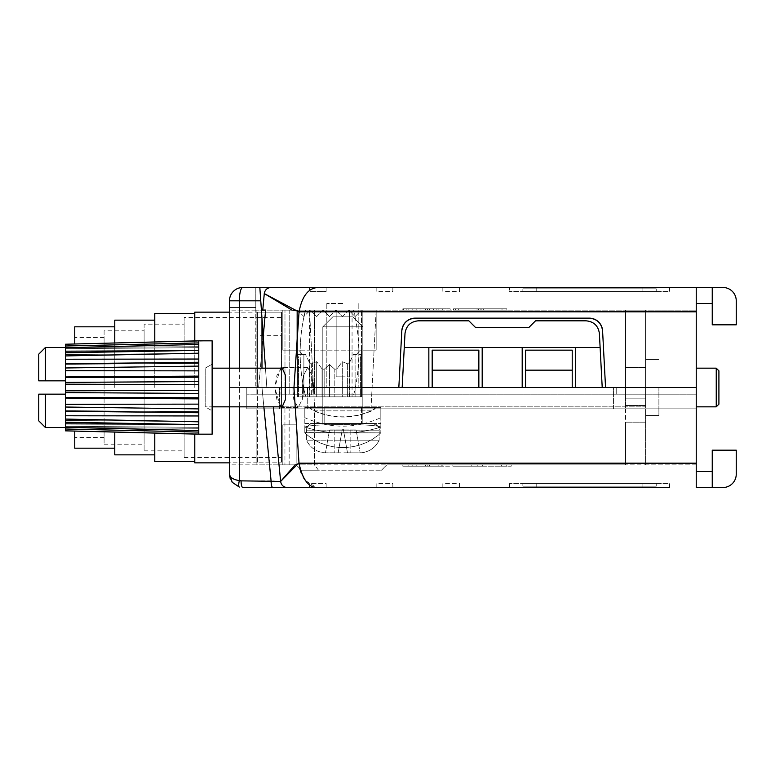 <?xml version="1.0" encoding="UTF-8"?>
<svg xmlns="http://www.w3.org/2000/svg" width="775" height="775" viewBox="0 0 775 775"><rect width="100%" height="100%" fill="white"/><g stroke="black" fill="none" stroke-linecap="round" stroke-linejoin="round"><path stroke-width="0.58" stroke-dasharray="3.88 2.91" d="M283.214 406.836L645.565 406.836L645.565 359.493L645.565 415.507L645.565 387.5L645.565 406.836L645.565 387.5L645.565 406.836L205.191 406.836L205.191 368.164L212.127 364.163L212.127 410.837L212.127 364.163L212.127 410.837L212.127 364.163L205.191 368.164L205.191 406.836L212.127 410.837L205.191 406.836L205.191 368.164L205.191 406.836L212.127 406.836M149.963 342.104L198.787 340.874L198.787 377.231L65.42 377.57L65.42 344.158L212.127 340.826L212.127 434.174L212.127 340.826L212.127 434.174L149.963 432.896M198.787 432.072L198.787 428.304L65.42 427.48L65.42 397.43L198.787 397.769L198.787 434.126L65.42 430.774L65.42 426.327L65.42 429.001L198.787 432.072L65.42 429.001L65.42 426.327L65.42 430.842L198.787 434.126L198.787 430.561L65.42 427.325L65.42 420.486L65.42 422.22L198.787 424.632L198.787 430.561L198.787 424.351L65.42 423.818L65.42 429.001L65.42 422.152L65.42 427.509L65.42 422.152L65.42 423.818L198.787 424.351L198.787 421.552L65.42 420.486L65.42 422.152L65.42 413.22L65.42 422.22L65.42 420.486L198.787 421.552L198.787 432.072L198.787 427.335L65.42 426.327L65.42 429.001L198.787 432.072L198.787 427.335L65.42 426.327L65.42 410.663L65.42 411.254L65.42 410.663L65.42 411.254L198.787 412.726L198.787 411.67L198.787 421.803L65.42 419.072L65.42 413.22L65.42 422.22L65.42 394.165L65.42 413.22L65.42 394.165L38.75 394.165L38.75 420.844L38.75 394.165L45.415 394.165L45.415 427.509L45.415 394.165L65.42 394.165L65.42 407.02L65.42 404.317L198.787 404.133L198.787 397.769L198.787 398.873L65.42 398.05L198.787 398.873L198.787 408.9L65.42 407.02L65.42 411.254L65.42 404.317L198.787 404.133L198.787 397.769L198.787 412.726L65.42 411.254L198.787 412.726L198.787 408.9L65.42 407.02L65.42 411.254M198.787 340.826L198.787 347.665L198.787 340.874L198.787 347.665L198.787 342.928L65.42 345.999L65.42 373.812L65.42 363.746L198.787 362.274L198.787 353.197L198.787 362.274L65.42 363.746L65.42 364.337L65.42 355.928L198.787 353.197L198.787 363.33L198.787 362.274L65.42 363.746L65.42 367.98L198.787 366.1L198.787 397.769L65.42 397.43L65.42 382.395L198.787 381.571L198.787 393.429L65.42 392.605L65.42 397.43L198.787 397.769L198.787 390.3L198.787 398.873L65.42 398.05M718.909 404.172L718.909 370.828L718.909 404.172L718.909 370.828L716.245 368.164L716.245 406.836L716.245 387.5L716.245 406.836L718.909 404.172M658.895 387.5L658.895 415.507L658.895 387.5M65.42 377.57L198.787 377.231L198.787 366.1L198.787 377.231L65.42 377.57L65.42 392.605L65.42 376.95L65.42 382.395L198.787 381.571L198.787 390.3L65.42 390.832L198.787 390.3L198.787 381.571L65.42 382.395M74.758 343.993L198.787 340.874L198.787 347.665L65.42 348.673L65.42 345.999L198.787 342.928L198.787 353.448L198.787 350.368L65.42 352.78L65.42 359.232L65.42 347.675L198.787 344.439L198.787 350.649L178.899 350.726M65.42 345.999L65.42 347.675L198.787 344.439L198.787 342.928L65.42 345.999L65.42 351.182L65.42 345.999L65.42 348.673L65.42 347.491L45.415 347.491L45.415 380.835L45.415 347.491L45.415 380.835L38.75 380.835L38.75 354.156L38.75 380.835L45.415 380.835L38.75 380.835L38.75 354.156L45.415 347.491M65.42 344.158L65.42 347.52L65.42 344.158M90.782 431.413L65.42 430.774L65.42 427.48L198.787 428.304L198.787 427.335L198.787 434.126L198.787 428.304L65.42 427.48L198.787 428.304L198.787 427.335L65.42 426.327L198.787 427.335L198.787 434.126M65.42 352.78L198.787 350.368L198.787 353.448L198.787 350.649L198.787 353.448L65.42 354.514L65.42 348.101L65.42 361.78L65.42 351.182L65.42 354.514L65.42 352.78L65.42 354.514L198.787 353.448L198.787 350.368L198.787 353.197L65.42 355.928L198.787 353.197L198.787 350.368L65.42 352.78L65.42 355.928M198.787 362.274L198.787 363.33L65.42 364.337L65.42 373.812L65.42 359.232L65.42 364.337L65.42 363.746L65.42 364.337L198.787 363.33L198.787 362.274L198.787 366.1L65.42 367.98L198.787 366.1L198.787 353.197L198.787 359.038L65.42 359.232L198.787 359.038L198.787 363.33L65.42 364.337L198.787 363.33L198.787 353.197M65.42 347.491L65.42 348.673L198.787 347.665L198.787 342.928L198.787 347.665L198.787 346.696L65.42 347.52L65.42 348.101L65.42 347.52L198.787 346.696L65.42 347.52L198.787 346.696L198.787 340.874L65.42 344.226M65.42 392.605L198.787 393.429L198.787 377.231L198.787 384.7L65.42 384.168L198.787 384.7L198.787 393.429L65.42 392.605L65.42 397.43M198.787 377.231L198.787 376.127L65.42 376.95L65.42 373.812L65.42 376.95L198.787 376.127L198.787 377.231L198.787 366.1L198.787 370.867L65.42 370.683L65.42 380.835L65.42 370.683L198.787 370.867L198.787 376.127L65.42 376.95M65.42 351.182L198.787 350.649L65.42 351.182L198.787 350.649L198.787 344.439L65.42 347.675M65.42 419.072L198.787 421.803L198.787 415.962L65.42 415.768L198.787 415.962L198.787 411.67L65.42 410.663L198.787 411.67L198.787 421.803L198.787 411.67L198.787 412.726L198.787 411.67L65.42 410.663L198.787 411.67L198.787 424.632L65.42 422.22L198.787 424.632L198.787 421.803L65.42 419.072L65.42 422.22M65.42 423.818L198.787 424.351L198.787 421.552L198.787 430.561L65.42 427.325L198.787 430.561L198.787 424.351L178.899 424.274M104.102 330.818L104.102 444.182L104.102 330.818L144.111 330.818L144.111 444.182L144.111 330.818M104.102 444.182L144.111 444.182M144.111 324.153L144.111 450.847L144.111 324.153L184.121 324.153L184.121 450.847L184.121 324.153M144.111 450.847L184.121 450.847M184.121 317.479L184.121 457.521L184.121 317.479L281.47 317.479L281.47 457.521L281.47 317.479M184.121 457.521L281.47 457.521M74.758 431.074L74.758 448.183M104.102 387.5L104.102 337.483L104.102 387.5M257.465 335.72L257.465 312.151L281.47 312.151L257.465 312.151L257.465 462.849L281.47 462.849L257.465 462.849L257.465 335.72L281.47 335.72L281.47 312.151L281.47 462.849L281.47 335.72M194.787 434.077L194.787 462.849M194.787 312.151L194.787 340.923M154.777 433.08L154.777 461.522M154.777 313.478L154.777 341.92M114.768 432.082L114.768 454.847M114.768 320.153L114.768 342.918M74.758 326.817L74.758 343.926M257.465 312.151L257.465 387.5L257.465 312.151L229.458 312.151M194.787 387.5L194.787 313.478L194.787 387.5M154.777 387.5L154.777 320.153L154.777 387.5M114.768 387.5L114.768 326.817L114.768 387.5M304.749 432.779A56.575 56.575 0 0 0 380.835 432.847L304.817 432.847L304.817 407.505L380.835 407.505L304.817 407.505L304.817 417.686C330.15 428.982 355.493 428.982 380.835 417.686L380.835 407.505L380.835 409.636L380.331 407.505L380.835 407.66M380.835 432.847L304.817 432.586L380.835 432.847L380.835 427.093C355.338 435.095 329.995 435.085 304.817 427.083L304.817 432.712C325.074 452.464 360.452 452.397 380.835 432.847L304.817 432.712L304.817 427.083C309.186 424.942 329.452 424.593 342.821 424.516C356.151 424.593 376.398 424.933 380.835 427.093C376.447 424.942 356.18 424.593 342.812 424.516C329.482 424.593 309.235 424.942 304.817 427.083C330.053 435.085 355.396 435.095 380.835 427.093L380.835 407.505L380.835 432.847L304.817 432.847L304.817 407.505L380.835 407.505M361.489 407.505L361.489 423.508L324.153 423.508L361.489 423.508L324.153 423.508L361.489 423.508L361.489 407.505L324.153 407.505L324.153 423.508L324.153 407.505L361.489 407.505M304.817 409.636L305.311 407.505L304.817 409.636M304.817 423.508L380.835 423.508L304.817 423.508M305.311 407.505L380.331 407.505M373.763 407.505C375.594 407.795 374.722 408.909 371.157 410.857C352.247 418.781 333.357 418.781 314.485 410.857C310.92 408.909 310.058 407.795 311.879 407.505M311.25 407.505C309.477 407.795 310.339 408.909 313.846 410.857C333.202 419.091 352.518 419.091 371.797 410.857C375.303 408.909 376.166 407.795 374.393 407.505M371.157 410.857L314.485 410.857M313.846 410.857L371.797 410.857M353.206 396.839L361.489 396.839L360.423 396.839L360.423 357.972L361.286 354.398L360.423 357.972L360.423 396.839L361.489 396.839L361.489 310.145L361.489 396.839L361.489 350.155L361.489 396.839L305.767 396.839C298.385 367.96 298.288 339.072 305.486 310.145L309.574 310.145L305.486 310.145C301.93 324.192 300.157 338.452 300.148 352.935C300.157 367.805 302.027 382.443 305.767 396.839L297.474 396.839L297.474 310.145L353.487 310.145C360.685 339.072 360.588 367.96 353.206 396.839L297.474 396.839L297.474 350.155L297.474 396.839L298.549 396.839L298.549 357.972L297.687 354.398L302.415 354.398L297.687 354.398L298.549 357.972L297.474 357.972L298.549 357.972L298.549 396.839L297.474 396.839L297.474 310.145L353.487 310.145M298.811 350.155L302.415 354.398L298.811 350.155L360.162 350.155L356.548 354.398L361.286 354.398L356.548 354.398L360.162 350.155L297.474 350.155M311.347 363.843L309.215 362.128L309.215 396.839L309.215 362.128L311.347 363.843L316.684 361.654L316.684 396.839L322.022 396.839L322.022 368.861L322.022 396.839L311.347 396.839L311.347 363.843L316.684 361.654L316.684 396.839L303.877 396.839L311.347 396.839L311.347 363.843M336.951 368.861L334.819 369.317L334.819 396.839L334.819 369.317L336.951 368.861L342.288 361.654L342.288 396.839L347.626 396.839L347.626 363.843L347.626 396.839L336.951 396.839L336.951 368.861L342.288 361.654L342.288 396.839L329.482 396.839L336.951 396.839L336.951 368.861M349.757 362.128L347.626 363.843L349.757 362.128L353.526 354.398L361.286 354.398L355.095 354.398L355.095 396.839L360.423 396.839L349.757 396.839L349.757 362.128L353.526 354.398L355.095 354.398L355.095 396.839L347.626 396.839L349.757 396.839L349.757 362.128M324.153 369.317L322.022 368.861L324.153 369.317L329.482 364.453L329.482 396.839L324.153 396.839L324.153 369.317L329.482 364.453L329.482 396.839L322.022 396.839L324.153 396.839L324.153 369.317M303.877 396.839L298.549 396.839L303.877 396.839L303.877 354.398L305.447 354.398L297.687 354.398L303.877 354.398L303.877 396.839M305.486 310.145L297.474 310.145L303.877 316.549L310.281 310.145L303.877 316.549L297.474 310.145L305.486 310.145M309.574 396.839L309.574 310.145L309.574 396.839M352.063 396.839L352.063 310.145M349.399 396.839L349.399 310.145M355.095 316.549L361.489 310.145L355.095 316.549L348.692 310.145L355.095 316.549M329.482 316.549L335.885 310.145L329.482 316.549L323.088 310.145L329.482 316.549M323.088 310.145L316.684 316.549L310.281 310.145L316.684 316.549L323.088 310.145M348.692 310.145L342.288 316.549L335.885 310.145L342.288 316.549L348.692 310.145M309.215 362.128L305.447 354.398L309.215 362.128M334.819 369.317L329.482 364.453L334.819 369.317M347.626 363.843L342.288 361.654L347.626 363.843M322.022 368.861L316.684 361.654L322.022 368.861M347.481 452.813L360.162 452.842A21.603 21.603 0 0 0 379.169 440.181L342.821 440.181L379.169 440.181L379.169 430.173A6.665 6.665 0 0 0 372.494 423.508L313.148 423.508L372.494 423.508C377.793 425.456 380.012 427.674 379.169 430.173L306.483 430.173A6.665 6.665 0 0 1 313.148 423.508C309.099 423.906 306.871 426.124 306.483 430.173L379.169 430.173L379.169 440.181L306.483 440.181L379.169 440.181C375.236 448.008 368.9 452.222 360.162 452.842L325.49 452.813L347.481 452.813L343.306 429.108L342.337 429.108L338.152 452.852L342.337 429.108L343.306 429.108L347.491 452.852L358.825 452.852L347.491 452.852L343.306 429.108L355.977 429.108L360.152 452.813L355.977 429.108L342.337 429.108L338.152 452.852L325.49 452.813L338.152 452.852L334.819 452.852L338.152 452.852L342.337 429.108L329.675 429.108L325.49 452.842A21.603 21.603 0 0 1 306.483 440.181L306.483 430.173L306.483 440.181C310.417 448.008 316.752 452.222 325.49 452.842L329.675 429.108L343.306 429.108L347.481 452.813M342.821 326.817L362.826 326.817L342.821 326.817M342.821 316.82L352.828 316.82L342.821 316.82M38.75 420.844L45.415 427.509L45.415 394.165L38.75 394.165L38.75 420.844M602.582 330.789A13.34 13.34 0 0 0 589.262 318.147C596.992 318.893 601.429 323.107 602.582 330.789L605.556 387.5L602.582 330.789L605.556 387.5L696.241 387.5L605.556 387.5L696.241 387.5L645.565 387.5L645.565 415.507L645.565 310.145L625.561 310.145L625.561 405.48L625.561 310.145L625.561 394.165L313.11 394.165L312.034 375.497L307.743 367.495L303.461 375.497L302.386 387.5L303.461 375.497L307.743 367.495L312.034 375.497L313.11 387.5L285.491 387.5L293.977 387.5L285.491 387.5L285.51 375.497L281.945 367.495L276.937 375.497L274.776 387.5L229.458 387.5L274.776 387.5L280.511 368.164M65.42 430.774L198.787 434.174M65.42 427.325L65.42 429.001M65.42 363.746L65.42 367.98M65.42 407.02L198.787 408.9L198.787 397.769M65.42 380.835L45.415 380.835M716.245 387.5L716.245 368.164L716.245 387.5M65.42 394.165L45.415 394.165M198.787 342.928L198.787 340.874M198.787 350.368L198.787 344.439M198.787 421.803L198.787 412.726M198.787 430.561L198.787 424.632M198.787 353.448L65.42 354.514L198.787 353.448M198.787 347.665L65.42 348.673L198.787 347.665M198.787 393.429L198.787 390.3L65.42 390.832M198.787 390.3L198.787 381.571M198.787 384.7L65.42 384.168M198.787 376.127L198.787 366.1M198.787 370.867L65.42 370.683M198.787 359.038L65.42 359.232M198.787 421.552L65.42 420.486L198.787 421.552M198.787 408.9L198.787 404.133L65.42 404.317M198.787 415.962L65.42 415.768M198.787 398.873L198.787 404.133M322.817 423.508L362.826 423.508L362.826 326.817L322.817 326.817L362.826 326.817L352.828 316.82L332.824 316.82L352.828 316.82L362.826 326.817L362.826 423.508L322.817 423.508L322.817 326.817L332.824 316.82L322.817 326.817L322.817 423.508M334.819 452.852L326.817 452.852L334.819 452.852L334.819 429.108L329.675 429.108L325.49 452.813L329.675 429.108L342.337 429.108L338.152 452.852L342.337 429.108L334.819 429.108L334.819 452.852M350.823 452.852L358.825 452.852L350.823 452.852L350.823 429.108L355.977 429.108L360.152 452.813L355.977 429.108L343.306 429.108L347.491 452.852L343.306 429.108L350.823 429.108L350.823 452.852M438.844 310.145L425.601 310.145L438.844 310.145L438.844 308.818L427.509 308.818L450.178 308.818L438.844 308.818L438.844 310.145M480.19 310.145L453.52 310.145L480.19 310.145M480.19 308.818L453.52 308.818L453.52 310.145L458.364 310.145L453.52 310.145L453.52 308.818L506.86 308.818L506.86 310.145L481.876 310.145L506.86 310.145L506.86 308.818L453.52 308.818L478.495 308.818L453.52 308.818L453.52 310.145L453.52 308.818L453.52 310.145L453.52 308.818L480.19 308.818M468.187 310.145L455.516 310.145L468.187 310.145M468.187 308.818L455.516 308.818L468.187 308.818M429.515 308.818L429.515 310.145L420.079 310.145L442.845 310.145L422.84 310.145L429.515 310.145L429.515 308.818L429.515 310.145L416.175 310.145L429.515 310.145L429.515 308.818L438.844 308.818L429.515 308.818L429.515 310.145L429.515 308.818L425.601 308.818L429.515 308.818L429.515 310.145L429.515 308.818L438.844 308.818L429.515 308.818L429.515 310.145L429.515 308.818L429.515 310.145L429.515 308.818L420.079 308.818L429.515 308.818L429.515 310.145L429.515 308.818L436.848 308.818L433.516 308.818L436.848 308.818L433.516 308.818L433.516 310.145L433.516 308.818L433.516 310.145L433.516 308.818L429.515 308.818L429.515 310.145L429.515 308.818L442.845 308.818L429.515 308.818L429.515 310.145L429.515 308.818L416.175 308.818L416.175 310.145L402.835 310.145L416.175 310.145L403.504 310.145L416.175 310.145L403.504 310.145L416.175 310.145L416.175 308.818L416.175 310.145L416.175 308.818L416.175 310.145L416.175 308.818L416.175 310.145L416.175 308.818L425.601 308.818L425.601 310.145L425.601 308.818L416.175 308.818L416.175 310.145L416.175 308.818L422.84 308.818L416.175 308.818L420.079 308.818L420.079 310.145L420.079 308.818L416.175 308.818L416.175 310.145L416.175 308.818L416.175 310.145L416.175 308.818L416.175 310.145L416.175 308.818L429.515 308.818M285.491 387.5L303.771 387.5L303.771 394.165L307.617 394.165L303.771 394.165L303.771 387.5L398.834 387.5L303.771 387.5L313.11 387.5L313.11 394.165L303.771 394.165L314.447 394.165L314.447 310.145L625.561 310.145L289.201 310.145L314.447 310.145L314.447 394.165L696.241 394.165L307.617 394.165L696.241 394.165L696.241 310.145L645.565 310.145L645.565 398.854L625.561 398.854L625.561 387.5L625.561 408.008L625.561 387.5L625.561 408.008L625.561 398.854L645.565 398.854L645.565 408.008L645.565 387.5L696.241 387.5L696.241 287.477L712.244 287.477L712.244 303.48L712.244 287.477L722.91 287.477A13.34 13.34 0 0 1 736.25 300.816L736.25 324.822L712.244 324.822L712.244 303.48L696.241 303.48L696.241 287.477M336.156 310.145L376.166 310.145L342.821 310.145L349.486 310.145L349.486 376.834L349.486 310.145L349.486 376.834L336.156 376.834L349.486 376.834L342.821 376.834L349.486 376.834L349.486 310.145L336.156 310.145L336.156 376.834L342.821 376.834L336.156 376.834L336.156 310.145L336.156 376.834L336.156 310.145L309.477 310.145L336.156 310.145M342.821 387.5L322.817 387.5L342.821 387.5M342.821 303.48L326.817 303.48L342.821 303.48M342.821 407.505L314.582 407.505L342.821 407.505M317.818 287.477L309.477 287.477L309.477 291.478L309.477 287.477L326.149 287.477L326.149 291.478L309.477 291.478L326.149 291.478L326.149 287.477L271.134 287.477C267.268 287.748 264.972 289.772 264.256 293.56L262.754 310.058L265.622 310.058L229.458 310.058L229.458 387.5L229.458 310.145L229.458 387.5L266.823 387.5L229.458 387.5L229.458 464.855L229.458 387.5L293.047 387.5L229.458 387.5L229.458 300.816L229.458 310.058L261.407 310.058M376.166 287.477L376.166 291.478L392.838 291.478L392.838 287.477L376.166 287.477L392.838 287.477L376.166 287.477L376.166 291.478L392.838 291.478L392.838 287.477M442.845 287.477L442.845 291.478L459.517 291.478L459.517 287.477L442.845 287.477L459.517 287.477L442.845 287.477L442.845 291.478L459.517 291.478L459.517 287.477M262.754 310.058L265.622 310.058L258.598 387.5L263.238 336.282M292.068 310.145L299.063 311.821L293.977 387.5L398.834 387.5L401.808 330.789C402.961 323.107 407.398 318.893 415.129 318.147A13.34 13.34 0 0 0 401.808 330.789M625.561 310.145L625.561 387.5L645.565 387.5L645.565 310.145L625.561 310.145M302.386 394.165L289.201 394.165L302.386 394.165L302.386 387.5L293.047 387.5L293.047 394.165L302.386 394.165L302.386 387.5L293.047 387.5L293.047 394.165L280.017 394.165L302.386 394.165M478.853 387.5L478.853 350.155L478.853 387.5L432.179 387.5L478.853 387.5L478.853 350.155L432.179 350.155L432.179 387.5M572.212 387.5L572.212 350.155L572.212 387.5L525.537 387.5L572.212 387.5L572.212 350.155L525.537 350.155L525.537 387.5M307.617 394.165L307.617 387.5L307.617 394.165M616.222 394.165L616.222 387.5L616.222 394.165M589.262 318.147L415.129 318.147M478.495 310.145L483.338 310.145L478.495 310.145L478.495 308.818L483.338 308.818L478.495 308.818L478.495 310.145M481.876 310.145L477.032 310.145L481.876 310.145L481.876 308.818L506.86 308.818L506.86 310.145L506.86 308.818L477.032 308.818L481.876 308.818L481.876 310.145M712.244 487.523L712.244 450.178L736.25 450.178L736.25 474.184A13.34 13.34 0 0 1 722.91 487.523L696.241 487.523L696.241 387.5L696.241 408.842L246.799 408.842L256.137 408.842L256.137 464.855L256.137 408.842L314.408 408.842L314.408 464.855L318.496 470.183L301.475 470.183L381.494 470.183L318.496 470.183L314.408 464.855L386.832 464.855L256.137 464.855L256.137 408.842L246.799 408.842L246.799 387.5L256.137 387.5L256.137 310.145L256.137 394.165L289.201 394.165L289.201 310.145L256.137 310.145L289.201 310.145L289.201 394.165L256.137 394.165L256.137 310.145L256.137 394.165L256.137 387.5L229.458 387.5L279.494 387.5L246.799 387.5L246.799 408.842L246.799 387.5L246.799 394.165L246.799 387.5L246.799 394.165L280.017 394.165L280.017 387.5L280.017 394.165L246.799 394.165L246.799 387.5L246.799 408.842L696.241 408.842L645.565 408.842L645.565 464.855L625.561 464.855L625.561 408.842L256.137 408.842L256.137 464.855L314.408 464.855L314.408 408.842L625.561 408.842L625.561 464.855L386.832 464.855L625.561 464.855L625.561 422.172L625.561 464.855L645.565 464.855L645.565 408.842L625.561 408.842L645.565 408.842L645.565 422.172L645.565 408.842L696.241 408.842L696.241 464.855L645.565 464.855L645.565 422.172L645.565 464.855L696.241 464.855L696.241 387.5L613.558 387.5L696.241 387.5L696.241 394.165L696.241 310.145L645.565 310.145L645.565 405.48L645.565 387.5L625.561 387.5L645.565 387.5L625.561 387.5L625.561 394.165L625.561 387.5L625.561 394.165L696.241 394.165L696.241 387.5L522.195 387.5L575.544 387.5L575.544 347.549L600.121 347.549L602.214 387.5L600.121 347.549M282.807 310.145L296.147 310.145L282.807 310.145L282.807 350.155L282.807 310.145L282.807 350.155L296.147 350.155L296.147 310.145L296.147 350.155L296.147 310.145L282.807 310.145L282.807 350.155L296.147 350.155L282.807 350.155L296.147 350.155L296.147 310.145M362.826 310.145L376.166 310.145L362.826 310.145L362.826 350.155L362.826 310.145L362.826 350.155L376.166 350.155L376.166 310.145L376.166 350.155L376.166 310.145L362.826 310.145L362.826 350.155L376.166 350.155L362.826 350.155L376.166 350.155L376.166 310.145L371.06 407.505L376.166 310.145M669.571 287.477L669.571 291.478L509.533 291.478L669.571 291.478L669.571 287.477L509.533 287.477L669.571 287.477L509.533 287.477L509.533 291.478L509.533 287.477M522.863 291.478L536.203 291.478L522.863 291.478L522.863 288.813L656.231 288.813L656.231 291.478L536.203 291.478L656.231 291.478L656.231 288.813L522.863 288.813L522.863 291.478M255.798 287.477L255.798 307.481L255.798 287.477L255.798 307.481L255.798 287.477L259.828 287.477L266.823 387.5L261.979 387.5L271.473 387.5L266.823 387.5L259.828 287.477L242.798 287.477A13.34 13.34 0 0 0 229.458 300.816A13.34 13.34 0 0 1 242.798 287.477L271.134 287.477M712.244 287.477L712.244 303.48M412.174 308.818L416.175 308.818L416.175 310.145L416.175 308.818L402.835 308.818L402.835 310.145L402.835 308.818L416.175 308.818L408.842 308.818L412.174 308.818L412.174 310.145L412.174 308.818M406.836 308.818L416.175 308.818L403.504 308.818L416.175 308.818L403.504 308.818L406.836 308.818L406.836 310.145L406.836 308.818M442.845 308.818L442.845 310.145L442.845 308.818M506.86 308.818L506.86 310.145L506.86 308.818L502.016 308.818L506.86 308.818M572.212 350.155L525.537 350.155L572.212 350.155M478.853 350.155L432.179 350.155L478.853 350.155M572.212 370.159L525.537 370.159M478.853 370.159L432.179 370.159M256.137 394.165L246.799 394.165L256.137 394.165M318.477 287.477C308.586 287.748 302.114 295.856 299.063 311.821L696.241 311.821M479.522 464.855L452.852 464.855L479.522 464.855M479.522 466.182L452.852 466.182L452.852 464.855L477.826 464.855L452.852 464.855L452.852 466.182L479.522 466.182M476.189 464.855L511.2 464.855L476.189 464.855M476.189 466.182L511.2 466.182L476.189 466.182M449.519 464.855L427.839 464.855L449.519 464.855M449.519 466.182L427.839 466.182L449.519 466.182M429.515 466.182L429.515 464.855L442.176 464.855L425.601 464.855L438.844 464.855L425.601 464.855L429.515 464.855L429.515 466.182L429.515 464.855L429.515 466.182L429.515 464.855L416.175 464.855L429.515 464.855L429.515 466.182L429.515 464.855L429.515 466.182L425.601 466.182L442.176 466.182L438.844 466.182L442.176 466.182L438.844 466.182L442.176 466.182L438.844 466.182L442.176 466.182L438.844 466.182L438.844 464.855L438.844 466.182L438.844 464.855L438.844 466.182L438.844 464.855L438.844 466.182L438.844 464.855L438.844 466.182L429.515 466.182L429.515 464.855L429.515 466.182L438.844 466.182L429.515 466.182L429.515 464.855L429.515 466.182L438.844 466.182L429.515 466.182L429.515 464.855L429.515 466.182L425.601 466.182L429.515 466.182L429.515 464.855L429.515 466.182L416.175 466.182L416.175 464.855L425.601 464.855L416.175 464.855L416.175 466.182L416.175 464.855L416.175 466.182L416.175 464.855L402.835 464.855L416.175 464.855L402.835 464.855L416.175 464.855L408.842 464.855L416.175 464.855L416.175 466.182L425.601 466.182L425.601 464.855L425.601 466.182L425.601 464.855L425.601 466.182L416.175 466.182L416.175 464.855L416.175 466.182L416.175 464.855L416.175 466.182L422.84 466.182L416.175 466.182L416.175 464.855L416.175 466.182L416.175 464.855L416.175 466.182L416.175 464.855L416.175 466.182L416.175 464.855L416.175 466.182L429.515 466.182M309.477 487.523L309.477 483.522L326.149 483.522L326.149 487.523L309.477 487.523L309.477 483.522L326.149 483.522L326.149 487.523L242.798 487.523A6.665 1.724 -90 0 1 241.073 480.858L239.349 480.626C233.188 479.58 229.884 477.439 229.458 474.184L229.458 300.816C230.311 292.766 234.757 288.329 242.798 287.477C234.757 288.329 230.311 292.766 229.458 300.816A13.34 13.34 0 0 1 242.798 287.477L259.828 287.477L265.467 368.164M376.166 487.523L376.166 483.522L392.838 483.522L392.838 487.523L376.166 487.523L392.838 487.523L376.166 487.523L376.166 483.522L392.838 483.522L392.838 487.523M442.845 487.523L442.845 483.522L459.517 483.522L459.517 487.523L442.845 487.523L459.517 487.523L442.845 487.523L442.845 483.522L459.517 483.522L459.517 487.523M280.472 406.836L274.728 387.5L292.679 387.5L293.754 399.503L298.036 407.505L302.327 399.503L303.403 387.5L302.327 399.503L298.036 407.505L293.754 399.503L292.679 387.5L271.473 387.5L274.728 387.5L276.888 399.503L281.897 407.505L285.462 399.503L285.452 387.5L402.167 387.5L285.452 387.5L402.167 387.5L405.005 333.453A13.34 13.34 0 0 1 418.316 320.821L468.856 320.821L475.521 327.486L468.856 320.821L475.521 327.486L528.87 327.486L475.521 327.486L528.87 327.486L535.535 320.821L586.065 320.821A13.34 13.34 0 0 1 599.385 333.453L602.214 387.5M428.846 387.5L428.846 347.491L428.846 387.5L482.186 387.5L428.846 387.5L482.186 387.5L482.186 347.549L522.195 347.549L522.195 387.5L575.544 387.5L575.544 347.491L522.195 347.491L522.195 387.5L482.186 387.5L482.186 347.491L428.846 347.491L428.846 387.5L402.167 387.5L405.005 333.453C406.148 325.781 410.595 321.567 418.316 320.821L468.856 320.821L418.316 320.821A13.34 13.34 0 0 0 405.005 333.453L402.167 387.5M535.535 320.821L586.065 320.821C593.795 321.567 598.232 325.781 599.385 333.453A13.34 13.34 0 0 0 586.065 320.821L535.535 320.821L528.87 327.486L535.535 320.821M696.241 463.179L299.014 463.179L293.938 387.5M299.78 468.429L299.014 463.179L295.091 464.855M506.191 464.855L501.347 464.855L506.191 464.855L506.191 466.182L501.347 466.182L506.191 466.182L506.191 464.855M477.826 464.855L482.67 464.855L477.826 464.855L477.826 466.182L452.852 466.182L452.852 464.855L452.852 466.182L482.67 466.182L477.826 466.182L477.826 464.855M296.147 464.855L301.475 470.183L296.147 464.855L296.147 424.845L282.807 424.845L296.147 424.845L296.147 464.855L296.147 424.845L296.147 464.855L282.807 464.855L282.807 424.845L282.807 464.855L282.807 424.845L296.147 424.845L282.807 424.845L282.807 464.855M669.571 487.523L669.571 483.522L509.533 483.522L669.571 483.522L669.571 487.523L509.533 487.523L642.892 487.523L509.533 487.523L509.533 483.522L509.533 487.523M522.863 483.522L536.203 483.522L522.863 483.522L522.863 486.187L656.231 486.187L656.231 483.522L536.203 483.522L656.231 483.522L656.231 486.187L522.863 486.187L522.863 483.522M229.458 406.836L229.458 368.164M696.241 471.52L696.241 487.523L696.241 471.52L712.244 471.52M287.06 487.523C283.427 487.184 281.286 485.15 280.637 481.44L271.085 480.858A6.665 1.724 -90 0 0 272.81 487.523M402.835 466.182L425.601 466.182L416.175 466.182L416.175 464.855L416.175 466.182L402.835 466.182L402.835 464.855L402.835 466.182L416.175 466.182L402.835 466.182L402.835 464.855L402.835 466.182M412.174 466.182L416.175 466.182L408.842 466.182L412.174 466.182L412.174 464.855L412.174 466.182M381.494 470.183L386.832 464.855L381.494 470.183M613.558 408.842L613.558 387.5L613.558 408.842M307.239 408.842L307.239 387.5L307.239 408.842M522.195 387.5L522.195 347.491L575.544 347.491L575.544 387.5M482.186 347.549L428.846 347.491L482.186 347.491L482.186 387.5M575.544 347.549L522.195 347.549M404.259 347.549L428.846 347.549M279.494 408.842L279.494 387.5L279.494 408.842M255.798 307.481L255.798 387.5L255.798 307.481L229.458 307.481L255.798 307.481M301.252 473.176L303.354 477.458M305.418 480.481L316.229 487.523M361.489 357.972L360.423 357.972L361.489 357.972M502.016 308.818L502.016 310.145L502.016 308.818M625.561 398.854L645.565 398.854L625.561 398.854M642.892 291.478L642.892 287.477L642.892 291.478M536.203 291.478L536.203 287.477L536.203 291.478M284.977 394.165L284.977 310.145L284.977 394.165M625.561 405.48L645.565 405.48L625.561 405.48M458.364 308.818L458.364 310.145L458.364 308.818M501.347 466.182L501.347 464.855L501.347 466.182M289.153 464.855L289.153 408.842L289.153 464.855M284.938 408.842L284.938 464.855L284.938 408.842M280.637 481.44L273.362 406.836M239.349 480.626L239.349 300.816L260.758 300.816M261.979 318.215L261.979 387.5L271.085 480.858L241.073 480.858M261.979 368.164L261.979 387.5L263.868 406.836M239.349 368.164L239.349 406.836M642.892 483.522L642.892 487.523L642.892 483.522M536.203 483.522L536.203 487.523L536.203 483.522M645.565 422.172L625.561 422.172L645.565 422.172M229.458 300.816L239.349 300.816A13.34 3.449 90 0 1 242.798 287.477A13.34 13.34 0 0 0 229.458 300.816M645.565 415.507L658.895 415.507L645.565 415.507M716.245 406.836L696.241 406.836M716.245 368.164L696.241 368.164M645.565 359.493L658.895 359.493L645.565 359.493M283.253 368.164L212.127 368.164M104.102 337.483L74.758 337.483M257.465 462.849L229.458 462.849M104.102 437.517L74.758 437.517M361.489 350.155L360.162 350.155M65.42 427.509L45.415 427.509M427.509 308.818L427.509 310.145M455.516 308.818L455.516 310.145M625.561 367.495L645.565 367.495L625.561 367.495M326.817 303.48L326.817 387.5L326.817 303.48M322.817 387.5L322.817 407.505L322.817 387.5M314.582 407.505L309.477 310.145L314.582 407.505M256.137 310.145L229.458 310.145M362.826 387.5L362.826 407.505L362.826 387.5M358.825 303.48L358.825 387.5L358.825 303.48M625.561 408.008L645.565 408.008L625.561 408.008M408.842 308.818L408.842 310.145L408.842 308.818M442.176 308.818L442.176 310.145L442.176 308.818M403.504 308.818L403.504 310.145L403.504 308.818M436.848 308.818L436.848 310.145L436.848 308.818M480.858 308.818L480.858 310.145M477.032 308.818L477.032 310.145M483.338 308.818L483.338 310.145M450.178 308.818L450.178 310.145M307.743 367.495L281.945 367.495L307.743 367.495M441.178 466.182L441.178 464.855M427.839 466.182L427.839 464.855M256.137 464.855L229.458 464.855M408.842 466.182L408.842 464.855L408.842 466.182M442.176 466.182L442.176 464.855L442.176 466.182M471.19 466.182L471.19 464.855M511.2 466.182L511.2 464.855M482.67 466.182L482.67 464.855M298.036 407.505L281.897 407.505L298.036 407.505M229.758 476.945L229.972 477.817M230.272 478.756L232.219 482.302"/><path stroke-width="1.16" d="M38.75 420.844L38.75 394.165L45.415 394.165L45.415 427.509L38.75 420.844M198.787 340.874L65.42 344.226L65.42 345.999L198.787 342.928L198.787 340.826L212.127 340.826L212.127 434.174L198.787 434.174L198.787 432.072L65.42 429.001L65.42 427.325L198.787 430.561L198.787 424.632L65.42 422.22L65.42 427.325M716.245 368.164L718.909 370.828L718.909 404.172L716.245 406.836L716.245 368.164L696.241 368.164M65.42 347.491L45.415 347.491L45.415 380.835L65.42 380.835M198.787 434.174L65.42 430.842L198.787 434.126M65.42 422.22L65.42 419.072L198.787 421.803L198.787 412.726L65.42 411.254L65.42 419.072M65.42 397.43L65.42 407.02L198.787 408.9L198.787 397.769L65.42 397.43L65.42 392.605L198.787 393.429L198.787 381.571L65.42 382.395L65.42 392.605M65.42 382.395L65.42 377.57L198.787 377.231L198.787 366.1L65.42 367.98L65.42 363.746L198.787 362.274L198.787 353.197L65.42 355.928L65.42 363.746M65.42 367.98L65.42 377.57M65.42 411.254L65.42 407.02M65.42 429.001L65.42 430.774M149.963 342.104L198.787 340.826M65.42 355.928L65.42 352.78L198.787 350.368L198.787 344.439L65.42 347.675L65.42 352.78M65.42 347.675L65.42 345.999M198.787 432.072L198.787 430.561M198.787 424.632L198.787 421.803M198.787 397.769L198.787 393.429M198.787 412.726L198.787 408.9M149.963 432.896L90.782 431.413M198.787 353.197L198.787 350.368M198.787 344.439L198.787 342.928M198.787 366.1L198.787 362.274M45.415 380.835L38.75 380.835L38.75 354.156L45.415 347.491M45.415 394.165L65.42 394.165M198.787 381.571L198.787 377.231M198.787 384.7L65.42 384.168M198.787 390.3L65.42 390.832M198.787 370.867L65.42 370.683M198.787 376.127L65.42 376.95M178.899 350.726L65.42 351.182M198.787 359.038L65.42 359.232M198.787 415.962L65.42 415.768M198.787 398.873L65.42 398.05M198.787 404.133L65.42 404.317M178.899 424.274L65.42 423.818M229.458 462.849L194.787 462.849L194.787 434.077M194.787 461.522L154.777 461.522L154.777 433.08M154.777 454.847L114.768 454.847L114.768 432.082M114.768 448.183L74.758 448.183L74.758 431.074M194.787 340.923L194.787 312.151L229.458 312.151M154.777 341.92L154.777 313.478L194.787 313.478M114.768 342.918L114.768 320.153L154.777 320.153M74.758 343.926L74.758 326.817L114.768 326.817M65.42 344.226L74.758 343.993M317.818 287.477L376.166 287.477M602.582 330.789C601.429 323.107 596.992 318.893 589.262 318.147A13.34 13.34 0 0 1 602.582 330.789L605.556 387.5L696.241 387.5L696.241 487.523L722.91 487.523A13.34 13.34 0 0 0 736.25 474.184L736.25 450.178L712.244 450.178L712.244 487.523M318.477 287.477L696.241 287.477L696.241 311.821L298.637 311.821L264.256 293.56C264.972 289.782 267.268 287.748 271.134 287.477L318.477 287.477C308.586 287.748 302.114 295.856 299.063 311.821L293.977 387.5L398.834 387.5L401.808 330.789A13.34 13.34 0 0 1 415.129 318.147C407.398 318.893 402.961 323.107 401.808 330.789M262.754 310.058L264.285 293.56L292.068 310.145M263.238 336.282L265.622 310.058L261.407 310.058M280.511 368.164L281.945 367.495L285.51 375.497L285.491 387.5M712.244 287.477L712.244 324.822L736.25 324.822L736.25 300.816A13.34 13.34 0 0 0 722.91 287.477L669.571 287.477M271.134 287.477L242.798 287.477L259.828 287.477L260.758 300.816L239.349 300.816L239.349 368.164M509.533 287.477L459.517 287.477M442.845 287.477L392.838 287.477M696.241 311.821L696.241 387.5L402.167 387.5L405.005 333.453C406.148 325.781 410.595 321.567 418.316 320.821L468.856 320.821L475.521 327.486L528.87 327.486L535.535 320.821L586.065 320.821C593.795 321.567 598.232 325.781 599.385 333.453L600.121 347.549L575.544 347.549L575.544 387.5M589.262 318.147L415.129 318.147M696.241 287.477L696.241 303.48L712.244 303.48M572.212 370.159L572.212 350.155L525.537 350.155L525.537 370.159L572.212 370.159L572.212 387.5M525.537 387.5L525.537 370.159M478.853 370.159L478.853 350.155L432.179 350.155L432.179 370.159L478.853 370.159L478.853 387.5M432.179 387.5L432.179 370.159M602.214 387.5L600.121 347.549M522.195 387.5L522.195 347.491L575.544 347.549M404.259 347.549L522.195 347.549M482.186 347.549L482.186 387.5M402.167 387.5L285.452 387.5L285.462 399.503L281.897 407.505L280.472 406.836M295.091 464.855L280.637 481.44L298.598 463.179L696.241 463.179M293.938 387.5L299.014 463.179C302.318 478.776 308.053 486.884 316.229 487.523L242.798 487.523A6.665 1.724 -90 0 1 241.073 480.858L280.637 481.44C281.286 485.15 283.427 487.184 287.06 487.523M376.166 487.523L309.477 487.523M392.838 487.523L442.845 487.523M459.517 487.523L509.533 487.523M669.571 487.523L316.229 487.523M239.349 406.836L239.349 480.626A6.665 1.666 -75 0 0 239.349 487.068L232.219 482.302L239.349 487.068A6.665 1.666 -75 0 1 239.349 480.626C233.188 479.58 229.884 477.439 229.458 474.184L232.219 482.302L229.458 474.184L229.458 406.836M229.458 368.164L229.458 300.816A13.34 13.34 0 0 1 242.798 287.477L255.798 287.477M696.241 471.52L712.244 471.52M265.467 368.164L260.758 300.816M428.846 387.5L428.846 347.549M272.81 487.523A6.665 1.724 -90 0 1 271.085 480.858L263.868 406.836M299.78 468.429L301.252 473.176M303.354 477.458L305.418 480.481M273.362 406.836L280.637 481.44M261.979 318.215L261.979 368.164M239.349 480.626L241.073 480.858M242.798 287.477A13.34 3.449 -90 0 0 239.349 300.816L229.458 300.816M212.127 406.836L283.214 406.836M696.241 406.836L716.245 406.836M212.127 368.164L283.253 368.164M65.42 427.509L45.415 427.509M229.72 476.761L229.497 475.085L232.219 482.302M229.972 477.817L230.272 478.756"/></g></svg>
